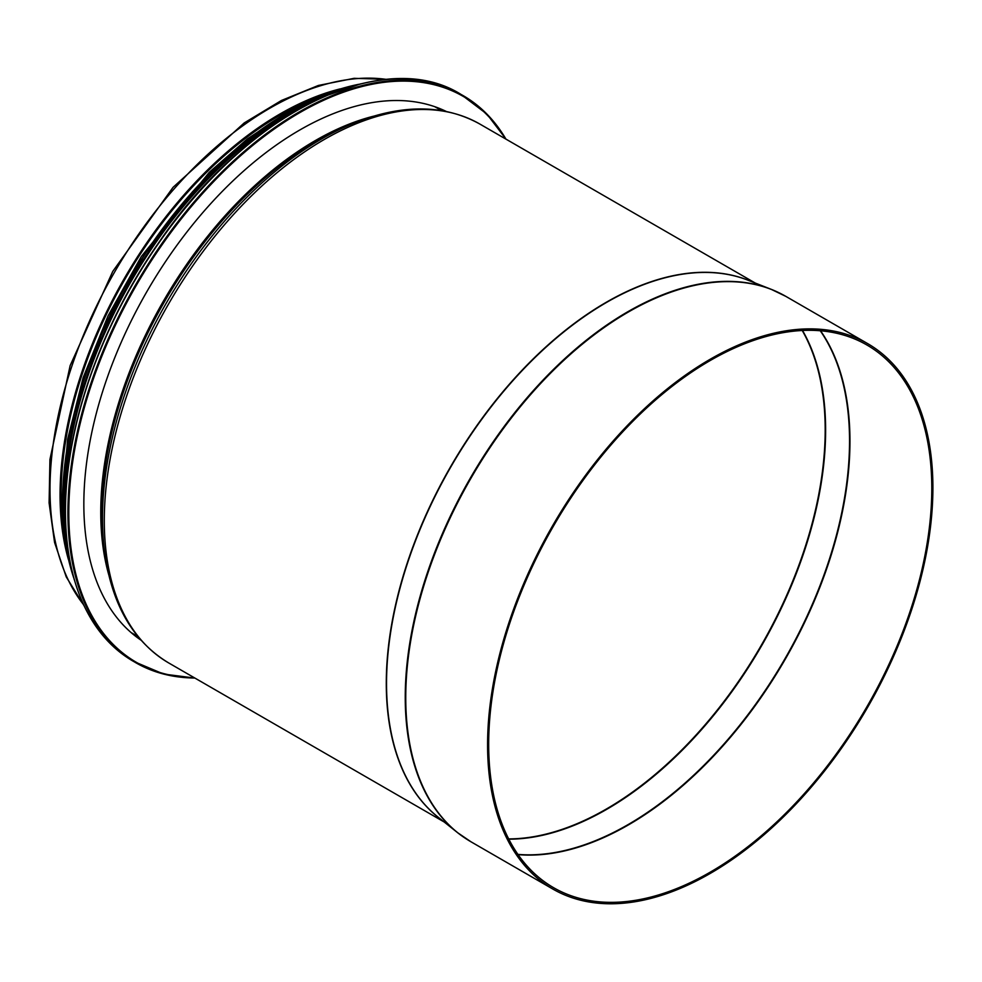 <?xml version="1.0" encoding="UTF-8"?>
<svg xmlns="http://www.w3.org/2000/svg" width="982" height="982" viewBox="0 0 982 982"><rect width="100%" height="100%" fill="white"/><g stroke="black" fill="none" stroke-linecap="round" stroke-linejoin="round"><path stroke-width="1.47" d="M438.77 108.167A305.5 176.379 -60 0 1 441.716 110.61M138.008 636.643A305.5 176.379 -60 0 1 134.424 635.317M140.966 640.141A305.5 176.379 -60 0 1 83.838 504.122A305.5 176.379 -60 0 1 213.119 201.04A305.5 176.379 -60 0 1 446.221 111.432M340.153 88.896A311.134 179.632 120 0 0 60.062 494.989A311.134 179.632 120 0 0 68.433 559.556M931.795 488.422A313.319 180.897 120 0 0 866.897 344.989A313.319 180.897 120 0 0 625.46 428.925A313.319 180.897 120 0 0 488.68 744.246A313.319 180.897 120 0 0 553.578 887.679A313.319 180.897 120 0 0 795.027 803.73A313.319 180.897 120 0 0 931.795 488.422M315.026 98.274A309.575 178.736 120 0 0 63.977 533.079M932.9 487.784A314.891 181.805 120 0 0 867.683 343.626A314.891 181.805 120 0 0 552.792 525.431A314.891 181.805 120 0 0 552.792 889.029A314.891 181.805 120 0 0 795.445 804.675A314.891 181.805 120 0 0 932.9 487.784M194.24 677.69A326.773 188.667 -60 0 1 68.801 512.813A326.773 188.667 -60 0 1 245.525 151.449A326.773 188.667 -60 0 1 505.374 138.781M194.817 678.022A327.399 189.023 -60 0 1 135.725 662.69A327.399 189.023 -60 0 1 67.918 512.813A327.399 189.023 -60 0 1 210.823 183.327A327.399 189.023 -60 0 1 463.123 95.61A327.399 189.023 -60 0 1 505.939 139.113M194.902 678.071L163.626 674.069L133.27 661.267A327.399 189.023 -60 0 1 65.463 511.389A327.399 189.023 -60 0 1 208.368 181.903A327.399 189.023 -60 0 1 460.668 94.198L486.925 114.084L506.037 139.174M65.438 510.898A326.81 188.679 -60 0 1 308.311 104.178M65.634 525.763A318.954 184.15 -60 0 1 64.824 504.122A318.954 184.15 -60 0 1 309.49 103.38M68.458 553.431A319.58 184.506 -60 0 1 63.94 504.122A319.58 184.506 -60 0 1 334.862 91.977M73.797 578.067A319.58 184.506 -60 0 1 62.566 503.336A319.58 184.506 -60 0 1 358.884 84.28M63.376 524.953A319.015 184.186 -60 0 1 62.529 502.845A319.015 184.186 -60 0 1 307.673 101.821M386.675 79.432A311.134 179.632 120 0 0 114.44 272.345A311.134 179.632 120 0 0 83.482 604.568M508.688 838.91A309.575 178.736 120 0 0 825.187 429.932A309.575 178.736 120 0 0 802.22 330.48M508.823 839.18A309.6 178.749 120 0 0 825.617 430.153A309.6 178.749 120 0 0 802.515 330.468M517.931 854.389A313.295 180.884 120 0 0 849.54 440.955A313.295 180.884 120 0 0 820.252 330.75M518.103 854.635A313.319 180.897 120 0 0 849.958 441.176A313.319 180.897 120 0 0 820.547 330.774M373.43 116.232A303.634 175.299 120 0 0 163.638 300.75A303.634 175.299 120 0 0 108.732 574.691M352.636 123.523A304.334 175.704 120 0 0 104.657 553.038L105.54 558.623A309.723 178.822 120 0 1 357.902 121.51L352.636 123.523M357.902 121.51C404.486 103.957 445.141 104.804 479.867 124.063A311.134 179.632 120 0 0 168.732 303.696A311.134 179.632 120 0 0 168.732 662.96C134.694 642.51 113.63 607.735 105.54 558.623M749.88 280.938A311.134 179.632 120 0 0 450.726 466.499A311.134 179.632 120 0 0 439.605 818.362M778.652 292.587A314.841 181.78 120 0 0 771.091 289.273L748.112 280.251A311.159 179.645 120 0 0 450.983 466.646A311.159 179.645 120 0 0 438.119 817.171L457.44 832.564A314.841 181.78 120 0 0 464.081 837.45M470.967 841.783A314.891 181.805 120 0 1 470.967 478.185A314.891 181.805 120 0 1 785.846 296.38L771.091 289.273A314.841 181.78 120 0 0 470.452 477.89A314.841 181.78 120 0 0 457.44 832.564L470.967 841.783L552.792 889.029M133.27 661.267C88.859 634.053 66.187 584.008 65.278 511.131C64.812 428.373 100.348 325.999 158.225 243.376C246.31 113.323 383.005 45.7 460.668 94.198M74.276 579.785L65.377 543.684L62.382 503.079L73.822 414.539L101.747 333.217L144.194 254.964L192.595 191.637L247.157 139.96L304.383 103.245L360.627 83.851M62.394 501.176L67.611 439.396L83.089 377.8L108.045 315.86L141.334 256.486L209.276 172.304L247.354 138.941L286.597 112.856M387.534 79.346L354.085 78.327L318.389 85.459L281.453 100.471L244.223 122.934L173.065 187.329L112.77 271.4L70.127 365.635L49.935 459.466L49.1 502.919L54.562 542.42L66.236 576.9L83.851 605.354M131.146 632.592L137.861 636.471M434.768 106.694L441.483 110.573M168.732 662.96L444.122 821.959M479.867 124.063L755.256 283.049M785.846 296.38L867.683 343.626"/></g></svg>
